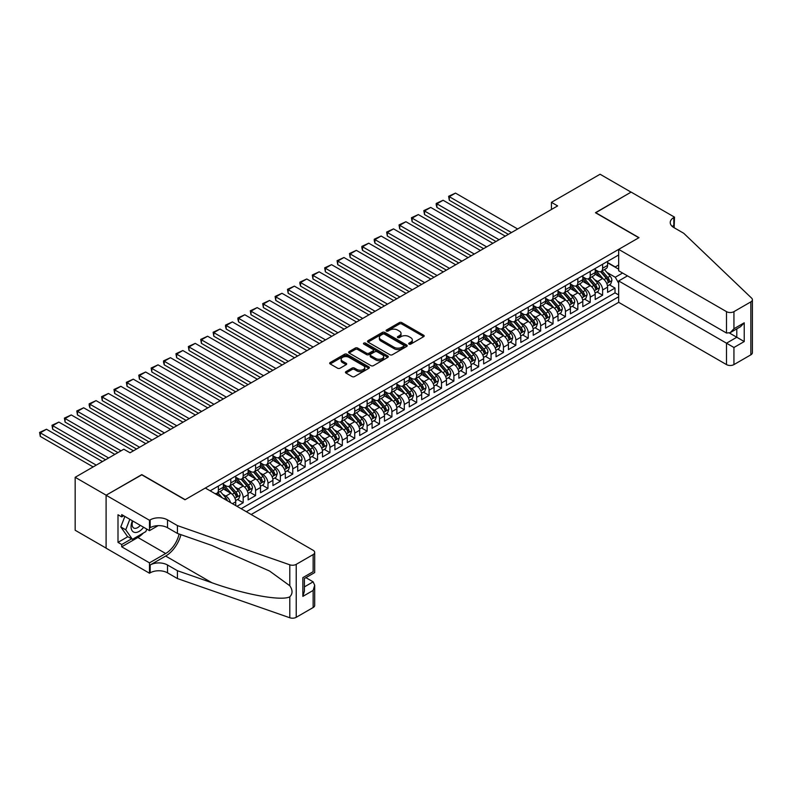 <?xml version="1.0" encoding="UTF-8"?>
<svg xmlns="http://www.w3.org/2000/svg" width="792" height="792" viewBox="0 0 792 792"><rect width="100%" height="100%" fill="white"/><g stroke="black" fill="none" stroke-linecap="round" stroke-linejoin="round"><path stroke-width="1.19" d="M409.058 344.114A1.208 0.693 0 0 0 410.761 344.114L423.68 336.649A1.723 0.99 0 0 0 424.185 335.947A1.723 0.99 0 0 0 423.68 335.244L401.782 322.601A1.723 0.99 0 0 0 399.356 322.601L386.427 330.066A1.208 0.693 0 0 0 386.07 330.551A1.208 0.693 0 0 0 386.427 331.046A1.208 0.693 0 0 0 388.13 331.046L389.803 330.076A5.504 3.178 0 0 1 397.584 330.076L399.416 331.135A5.504 3.178 0 0 1 401.029 333.382A5.504 3.178 0 0 1 399.416 335.63L397.742 336.6A1.208 0.693 0 0 0 397.386 337.085A1.208 0.693 0 0 0 397.742 337.58A1.208 0.693 0 0 0 399.445 337.58L401.118 336.61A5.504 3.178 0 0 1 408.9 336.61L410.731 337.669A5.504 3.178 0 0 1 412.335 339.917A5.504 3.178 0 0 1 410.731 342.164L409.058 343.124A1.208 0.693 0 0 0 408.702 343.619A1.208 0.693 0 0 0 409.058 344.114L409.058 343.124M345.946 371.626A1.723 0.99 0 0 0 345.441 372.329A1.723 0.99 0 0 0 345.946 373.032L352.084 376.576A1.723 0.99 0 0 0 354.519 376.576L368.874 368.29A1.723 0.99 0 0 0 369.379 367.587A1.723 0.99 0 0 0 368.874 366.884L346.975 354.242A1.723 0.99 0 0 0 344.54 354.242L330.185 362.528A1.723 0.99 0 0 0 329.68 363.231A1.723 0.99 0 0 0 330.185 363.934L337.61 368.221A1.723 0.99 0 0 0 340.045 368.221L346.183 364.676A1.723 0.99 0 0 0 346.688 363.974A1.723 0.99 0 0 0 346.183 363.271L342.5 361.142A4.604 2.653 0 0 1 341.154 359.261A4.604 2.653 0 0 1 343.995 356.806A4.604 2.653 0 0 1 349.015 357.39L363.429 365.706A4.604 2.653 0 0 1 364.775 367.587A4.604 2.653 0 0 1 361.934 370.042A4.604 2.653 0 0 1 356.925 369.468L354.519 368.082A1.723 0.99 0 0 0 352.084 368.082L345.946 371.626L345.946 373.032L352.084 369.508L352.084 368.082M141.798 474.824L106.158 495.188L75.171 477.299L75.171 530.254L106.098 548.104M141.798 474.616L185.17 499.663L638.817 237.749L595.436 212.711L631.066 192.139L600.079 174.24L551.43 202.336L551.43 209.484M75.171 477.299L123.819 449.212L130.017 452.786L557.627 205.91L551.43 202.336M389.921 354.737A1.723 0.99 0 0 0 392.357 354.737L406.712 346.45A1.723 0.99 0 0 0 407.217 345.748A1.723 0.99 0 0 0 406.712 345.045L384.813 332.402A1.723 0.99 0 0 0 382.378 332.402L368.023 340.689A1.723 0.99 0 0 0 367.518 341.392A1.723 0.99 0 0 0 368.023 342.094L389.921 354.737M364.31 344.372A1.208 0.693 0 0 1 365.528 344.54L387.773 357.38L373.438 365.656A1.723 0.99 0 0 1 371.002 365.656L349.104 353.014L355.252 349.49L355.252 348.064L349.104 351.608A1.723 0.99 0 0 0 348.599 352.311A1.723 0.99 0 0 0 349.104 353.014L349.104 351.608M355.252 349.49A1.723 0.99 0 0 1 357.687 349.49L357.687 348.064A1.723 0.99 0 0 0 355.252 348.064M357.687 348.064L366.567 353.192A1.723 0.99 0 0 0 368.993 353.192L373.072 350.836A1.723 0.99 0 0 0 373.577 350.133A1.723 0.99 0 0 0 373.072 349.43L363.825 344.094A1.208 0.693 0 0 1 363.469 343.599A1.208 0.693 0 0 1 364.221 342.956A1.208 0.693 0 0 1 365.528 343.114L387.793 355.964A1.723 0.99 0 0 1 388.298 356.667A1.723 0.99 0 0 1 387.793 357.37L387.793 355.964M236.986 506.316L243.184 502.742L237.541 499.485M235.115 487.13L238.224 488.921A7.009 4.049 60 0 1 243.184 497.515L248.134 494.653L248.134 499.871L255.578 495.584L249.935 492.327M247.5 479.972L250.619 481.774A7.009 4.049 60 0 1 255.578 490.357L260.528 487.496L260.528 492.723L267.973 488.426L262.33 485.169M259.895 472.814L263.013 474.616A7.009 4.049 60 0 1 267.973 483.199L272.923 480.338L272.923 485.565L280.368 481.269L274.725 478.012M272.29 465.666L275.408 467.458A7.009 4.049 60 0 1 280.368 476.042L285.318 473.18L285.318 478.408L292.763 474.111L287.12 470.854M284.684 458.509L287.803 460.3A7.009 4.049 60 0 1 292.763 468.894L297.713 466.023L297.713 471.25L305.158 466.953L299.515 463.706M297.079 451.351L300.198 453.143A7.009 4.049 60 0 1 305.158 461.736L310.108 458.875L310.108 464.092L317.543 459.805L311.909 456.548M309.474 444.193L312.592 445.995A7.009 4.049 60 0 1 317.543 454.578L322.502 451.717L322.502 456.944L329.937 452.648L324.304 449.391M321.869 437.036L324.987 438.837A7.009 4.049 60 0 1 329.937 447.421L334.897 444.56L334.897 449.787L342.332 445.49L336.699 442.233M334.264 429.878L337.382 431.68A7.009 4.049 60 0 1 342.332 440.263L347.292 437.402L347.292 442.629L354.727 438.332L349.094 435.075M346.658 422.73L349.777 424.522A7.009 4.049 60 0 1 354.727 433.115L359.687 430.244L359.687 435.471L367.122 431.175L361.489 427.918M359.053 415.572L362.172 417.364A7.009 4.049 60 0 1 367.122 425.957L372.082 423.096L372.082 428.314L379.517 424.027L373.883 420.77M371.448 408.415L374.567 410.207A7.009 4.049 60 0 1 379.517 418.8L384.476 415.939L384.476 421.156L391.911 416.869L386.278 413.612M383.843 401.257L386.961 403.059A7.009 4.049 60 0 1 391.911 411.642L396.871 408.781L396.871 414.008L404.306 409.712L398.673 406.454M396.238 394.099L399.346 395.901A7.009 4.049 60 0 1 404.306 404.484L409.266 401.623L409.266 406.85L416.701 402.554L411.068 399.297M408.632 386.951L411.741 388.743A7.009 4.049 60 0 1 416.701 397.327L421.661 394.465L421.661 399.693L429.096 395.396L423.463 392.139M421.027 379.794L424.136 381.586A7.009 4.049 60 0 1 429.096 390.179L434.056 387.308L434.056 392.535L441.49 388.238L435.857 384.991M433.422 372.636L436.531 374.428A7.009 4.049 60 0 1 441.49 383.021L446.45 380.16L446.45 385.377L453.885 381.091L448.252 377.833M445.817 365.478L448.925 367.28A7.009 4.049 60 0 1 453.885 375.863L458.845 373.002L458.845 378.22L466.28 373.933L460.637 370.676M458.212 358.321L461.32 360.122A7.009 4.049 60 0 1 466.28 368.706L471.24 365.845L471.24 371.072L478.675 366.775L473.032 363.518M470.606 351.163L473.715 352.965A7.009 4.049 60 0 1 478.675 361.548L483.635 358.687L483.635 363.914L491.07 359.618L485.427 356.36M483.001 344.015L486.11 345.807A7.009 4.049 60 0 1 491.07 354.39L496.03 351.529L496.03 356.756L503.464 352.46L497.822 349.203M495.396 336.857L498.505 338.649A7.009 4.049 60 0 1 503.464 347.243L508.424 344.381L508.424 349.599L515.859 345.312L510.216 342.055M507.791 329.7L510.899 331.492A7.009 4.049 60 0 1 515.859 340.085L520.819 337.224L520.819 342.441L528.254 338.154L522.611 334.897M520.186 322.542L523.294 324.344A7.009 4.049 60 0 1 528.254 332.927L533.214 330.066L533.214 335.293L540.649 330.997L535.006 327.74M532.58 315.384L535.689 317.186A7.009 4.049 60 0 1 540.649 325.769L545.609 322.908L545.609 328.135L553.044 323.839L547.401 320.582M544.975 308.237L548.084 310.028A7.009 4.049 60 0 1 553.044 318.612L558.004 315.751L558.004 320.978L565.438 316.681L559.796 313.424M557.37 301.079L560.479 302.871A7.009 4.049 60 0 1 565.438 311.464L570.398 308.593L570.398 313.82L577.833 309.523L572.19 306.276M569.765 293.921L572.873 295.713A7.009 4.049 60 0 1 577.833 304.306L582.793 301.445L582.793 306.662L590.228 302.376L584.585 299.119M582.16 286.763L585.268 288.565A7.009 4.049 60 0 1 590.228 297.148L595.188 294.287L595.188 299.505L602.623 295.218L602.623 289.991A7.009 4.049 -120 0 0 597.663 281.407L594.554 279.606M596.98 291.961L602.623 295.218M235.739 505.603L235.739 501.811A7.009 4.049 -120 0 0 230.789 493.218L223.116 488.793M230.492 502.573A7.009 4.049 60 0 0 225.829 496.079L222.72 494.287M248.134 494.653A7.009 4.049 -120 0 0 243.184 486.06L235.511 481.635M260.528 487.496A7.009 4.049 -120 0 0 255.578 478.913L247.906 474.487M272.923 480.338A7.009 4.049 -120 0 0 267.973 471.755L260.301 467.329M285.318 473.18A7.009 4.049 -120 0 0 280.368 464.597L272.695 460.172M297.713 466.023A7.009 4.049 -120 0 0 292.763 457.439L285.09 453.014M310.108 458.875A7.009 4.049 -120 0 0 305.158 450.282L297.485 445.856M322.502 451.717A7.009 4.049 -120 0 0 317.543 443.124L309.88 438.699M334.897 444.56A7.009 4.049 -120 0 0 329.937 435.976L322.275 431.551M347.292 437.402A7.009 4.049 -120 0 0 342.332 428.818L334.67 424.393M359.687 430.244A7.009 4.049 -120 0 0 354.727 421.661L347.064 417.236M372.082 423.096A7.009 4.049 -120 0 0 367.122 414.503L359.459 410.078M384.476 415.939A7.009 4.049 -120 0 0 379.517 407.345L371.854 402.92M396.871 408.781A7.009 4.049 -120 0 0 391.911 400.198L384.249 395.772M409.266 401.623A7.009 4.049 -120 0 0 404.306 393.04L396.643 388.615M421.661 394.465A7.009 4.049 -120 0 0 416.701 385.882L409.038 381.457M434.056 387.308A7.009 4.049 -120 0 0 429.096 378.725L421.433 374.299M446.45 380.16A7.009 4.049 -120 0 0 441.49 371.567L433.828 367.142M458.845 373.002A7.009 4.049 -120 0 0 453.885 364.409L446.223 359.984M471.24 365.845A7.009 4.049 -120 0 0 466.28 357.261L458.618 352.836M483.635 358.687A7.009 4.049 -120 0 0 478.675 350.104L471.012 345.678M496.03 351.529A7.009 4.049 -120 0 0 491.07 342.946L483.407 338.521M508.424 344.381A7.009 4.049 -120 0 0 503.464 335.788L495.802 331.363M520.819 337.224A7.009 4.049 -120 0 0 515.859 328.63L508.197 324.205M533.214 330.066A7.009 4.049 -120 0 0 528.254 321.483L520.591 317.057M545.609 322.908A7.009 4.049 -120 0 0 540.649 314.325L532.986 309.9M558.004 315.751A7.009 4.049 -120 0 0 553.044 307.167L545.381 302.742M570.398 308.593A7.009 4.049 -120 0 0 565.438 300.01L557.776 295.584M582.793 301.445A7.009 4.049 -120 0 0 577.833 292.852L570.171 288.427M595.188 294.287A7.009 4.049 -120 0 0 590.228 285.694L582.566 281.269M251.173 514.513L618.671 302.336L726.502 364.597L726.502 343.193L736.788 337.253L736.788 328.878M246.342 511.721L618.671 296.752M618.671 254.965L210.147 490.822M223.344 484.348L225.829 485.773A7.009 4.049 60 0 0 229.334 486.13L234.293 483.259A7.009 4.049 -120 0 0 235.739 480.051L235.739 476.042M235.739 477.19L238.224 478.625A7.009 4.049 60 0 0 241.728 478.972L246.688 476.111A7.009 4.049 -120 0 0 248.134 472.893L248.134 468.894M248.134 470.032L250.619 471.468A7.009 4.049 60 0 0 254.123 471.814L259.083 468.953A7.009 4.049 -120 0 0 260.528 465.745L260.528 461.736M260.528 462.875L263.013 464.31A7.009 4.049 60 0 0 266.518 464.656L271.478 461.795A7.009 4.049 -120 0 0 272.923 458.588L272.923 454.578M272.923 455.727L275.408 457.152A7.009 4.049 60 0 0 278.913 457.499L283.873 454.638A7.009 4.049 -120 0 0 285.318 451.43L285.318 447.421M285.318 448.569L287.803 449.995A7.009 4.049 60 0 0 291.308 450.341L296.267 447.48A7.009 4.049 -120 0 0 297.713 444.272L297.713 440.263M297.713 441.411L300.198 442.847A7.009 4.049 60 0 0 303.702 443.193L308.662 440.322A7.009 4.049 -120 0 0 310.108 437.115L310.108 433.105M310.108 434.254L312.592 435.689A7.009 4.049 60 0 0 316.097 436.036L321.057 433.175A7.009 4.049 -120 0 0 322.502 429.957L322.502 425.957M322.502 427.096L324.987 428.531A7.009 4.049 60 0 0 328.492 428.878L333.452 426.017A7.009 4.049 -120 0 0 334.897 422.809L334.897 418.8M334.897 419.948L337.382 421.374A7.009 4.049 60 0 0 340.887 421.72L345.847 418.859A7.009 4.049 -120 0 0 347.292 415.651L347.292 411.642M347.292 412.79L349.777 414.216A7.009 4.049 60 0 0 353.281 414.562L358.232 411.701A7.009 4.049 -120 0 0 359.687 408.494L359.687 404.484M359.687 405.633L362.172 407.058A7.009 4.049 60 0 0 365.676 407.415L370.626 404.544A7.009 4.049 -120 0 0 372.082 401.336L372.082 397.327M372.082 398.475L374.567 399.911A7.009 4.049 60 0 0 378.071 400.257L383.021 397.396A7.009 4.049 -120 0 0 384.476 394.178L384.476 390.179M384.476 391.317L386.961 392.753A7.009 4.049 60 0 0 390.466 393.099L395.416 390.238A7.009 4.049 -120 0 0 396.871 387.031L396.871 383.021M396.871 384.16L399.346 385.595A7.009 4.049 60 0 0 402.861 385.942L407.811 383.08A7.009 4.049 -120 0 0 409.266 379.873L409.266 375.863M409.266 377.012L411.741 378.437A7.009 4.049 60 0 0 415.255 378.784L420.205 375.923A7.009 4.049 -120 0 0 421.661 372.715L421.661 368.706M421.661 369.854L424.136 371.28A7.009 4.049 60 0 0 427.65 371.626L432.6 368.765A7.009 4.049 -120 0 0 434.056 365.558L434.056 361.548M434.056 362.696L436.531 364.132A7.009 4.049 60 0 0 440.045 364.478L444.995 361.607A7.009 4.049 -120 0 0 446.45 358.4L446.45 354.39M446.45 355.539L448.925 356.974A7.009 4.049 60 0 0 452.43 357.321L457.39 354.46A7.009 4.049 -120 0 0 458.845 351.242L458.845 347.243M458.845 348.381L461.32 349.817A7.009 4.049 60 0 0 464.825 350.163L469.785 347.302A7.009 4.049 -120 0 0 471.24 344.094L471.24 340.085M471.24 341.223L473.715 342.659A7.009 4.049 60 0 0 477.22 343.005L482.18 340.144A7.009 4.049 -120 0 0 483.635 336.937L483.635 332.927M483.635 334.075L486.11 335.501A7.009 4.049 60 0 0 489.614 335.848L494.574 332.987A7.009 4.049 -120 0 0 496.03 329.779L496.03 325.769M496.03 326.918L498.505 328.343A7.009 4.049 60 0 0 502.009 328.69L506.969 325.829A7.009 4.049 -120 0 0 508.424 322.621L508.424 318.612M508.424 319.76L510.899 321.196A7.009 4.049 60 0 0 514.404 321.542L519.364 318.681A7.009 4.049 -120 0 0 520.819 315.463L520.819 311.464M520.819 312.602L523.294 314.038A7.009 4.049 60 0 0 526.799 314.384L531.759 311.523A7.009 4.049 -120 0 0 533.214 308.316L533.214 304.306M533.214 305.445L535.689 306.88A7.009 4.049 60 0 0 539.194 307.227L544.154 304.366A7.009 4.049 -120 0 0 545.609 301.158L545.609 297.148M545.609 298.297L548.084 299.723A7.009 4.049 60 0 0 551.588 300.069L556.548 297.208A7.009 4.049 -120 0 0 558.004 294L558.004 289.991M558.004 291.139L560.479 292.565A7.009 4.049 60 0 0 563.983 292.911L568.943 290.05A7.009 4.049 -120 0 0 570.398 286.843L570.398 282.833M570.398 283.982L572.873 285.407A7.009 4.049 60 0 0 576.378 285.763L581.338 282.892A7.009 4.049 -120 0 0 582.793 279.685L582.793 275.675M582.793 276.824L585.268 278.259A7.009 4.049 60 0 0 588.773 278.606L593.733 275.745A7.009 4.049 -120 0 0 595.188 272.527L595.188 268.528M241.134 508.712L615.018 292.852L615.018 288.06L607.583 292.357L607.583 287.13A7.009 4.049 -120 0 0 602.623 278.546L594.96 274.121M595.188 269.666L597.663 271.102A7.009 4.049 -120 0 0 601.168 271.448A7.009 4.049 -120 0 0 602.623 268.24L602.623 264.231M601.168 271.448L606.127 268.587A7.009 4.049 -120 0 0 607.583 265.379L607.583 261.37M210.959 491.288L210.959 490.357M218.394 486.06L218.394 490.07A7.009 4.049 60 0 1 216.939 493.277A7.009 4.049 60 0 1 214.78 493.495M216.939 493.277L221.899 490.416A7.009 4.049 -120 0 0 223.344 487.209L223.344 483.199M230.789 478.913L230.789 482.912A7.009 4.049 60 0 1 229.334 486.13M243.184 471.755L243.184 475.754A7.009 4.049 60 0 1 241.728 478.972M255.578 464.597L255.578 468.607A7.009 4.049 60 0 1 254.123 471.814M267.973 457.439L267.973 461.449A7.009 4.049 60 0 1 266.518 464.656M280.368 450.282L280.368 454.291A7.009 4.049 60 0 1 278.913 457.499M292.763 443.124L292.763 447.133A7.009 4.049 60 0 1 291.308 450.341M305.158 435.976L305.158 439.976A7.009 4.049 60 0 1 303.702 443.193M317.543 428.818L317.543 432.828A7.009 4.049 60 0 1 316.097 436.036M329.937 421.661L329.937 425.67A7.009 4.049 60 0 1 328.492 428.878M342.332 414.503L342.332 418.513A7.009 4.049 60 0 1 340.887 421.72M354.727 407.345L354.727 411.355A7.009 4.049 60 0 1 353.281 414.562M367.122 400.188L367.122 404.197A7.009 4.049 60 0 1 365.676 407.415M379.517 393.04L379.517 397.04A7.009 4.049 60 0 1 378.071 400.257M391.911 385.882L391.911 389.892A7.009 4.049 60 0 1 390.466 393.099M404.306 378.725L404.306 382.734A7.009 4.049 60 0 1 402.861 385.942M416.701 371.567L416.701 375.576A7.009 4.049 60 0 1 415.255 378.784M429.096 364.409L429.096 368.419A7.009 4.049 60 0 1 427.65 371.626M441.49 357.261L441.49 361.261A7.009 4.049 60 0 1 440.045 364.478M453.885 350.104L453.885 354.113A7.009 4.049 60 0 1 452.43 357.321M466.28 342.946L466.28 346.955A7.009 4.049 60 0 1 464.825 350.163M478.675 335.788L478.675 339.798A7.009 4.049 60 0 1 477.22 343.005M491.07 328.63L491.07 332.64A7.009 4.049 60 0 1 489.614 335.848M503.464 321.473L503.464 325.482A7.009 4.049 60 0 1 502.009 328.69M515.859 314.325L515.859 318.325A7.009 4.049 60 0 1 514.404 321.542M528.254 307.167L528.254 311.177A7.009 4.049 60 0 1 526.799 314.384M540.649 300.01L540.649 304.019A7.009 4.049 60 0 1 539.194 307.227M553.044 292.852L553.044 296.861A7.009 4.049 60 0 1 551.588 300.069M565.438 285.694L565.438 289.704A7.009 4.049 60 0 1 563.983 292.911M577.833 278.546L577.833 282.546A7.009 4.049 60 0 1 576.378 285.763M590.228 271.389L590.228 275.398A7.009 4.049 60 0 1 588.773 278.606M590.228 297.148L590.228 302.376M577.833 304.306L577.833 309.523M565.438 311.464L565.438 316.681M553.044 318.612L553.044 323.839M540.649 325.769L540.649 330.997M528.254 332.927L528.254 338.154M515.859 340.085L515.859 345.312M503.464 347.243L503.464 352.46M491.07 354.39L491.07 359.618M478.675 361.548L478.675 366.775M466.28 368.706L466.28 373.933M453.885 375.863L453.885 381.091M441.49 383.021L441.49 388.238M429.096 390.179L429.096 395.396M416.701 397.327L416.701 402.554M404.306 404.484L404.306 409.712M391.911 411.642L391.911 416.869M379.517 418.8L379.517 424.027M367.122 425.957L367.122 431.175M354.727 433.115L354.727 438.332M342.332 440.263L342.332 445.49M329.937 447.421L329.937 452.648M317.543 454.578L317.543 459.805M305.158 461.736L305.158 466.953M292.763 468.894L292.763 474.111M280.368 476.042L280.368 481.269M267.973 483.199L267.973 488.426M255.578 490.357L255.578 495.584M243.184 497.515L243.184 502.742M618.671 283.16L615.265 277.25L606.949 272.448M615.265 277.25L622.581 273.032M607.583 262.796L618.671 269.201M607.583 262.508L615.265 266.953L618.671 264.983M609.375 284.803L615.018 288.06M615.018 292.852L618.671 294.961M409.533 344.282L410.731 343.589A5.504 3.178 0 0 0 412.335 341.342L412.335 339.917M401.029 333.382L401.029 334.808A5.504 3.178 0 0 1 399.416 337.065L398.218 337.748M423.68 335.244L423.68 336.649L401.782 324.027A1.723 0.99 0 0 0 399.356 324.027L386.902 331.214M406.712 345.045L406.712 346.45L384.813 333.828A1.723 0.99 0 0 0 382.378 333.828L368.042 342.104L368.023 340.689M403.673 346.233A1.208 0.693 0 0 0 404.019 345.748A1.208 0.693 0 0 0 403.673 345.253L384.447 334.155A1.208 0.693 0 0 0 382.744 334.155L380.982 335.174A5.504 3.178 0 0 0 379.368 337.422A5.504 3.178 0 0 0 380.982 339.669L394.119 347.252A5.504 3.178 0 0 0 401.91 347.252L403.673 346.233L403.673 347.668A1.208 0.693 0 0 0 404.019 347.173L404.019 345.748M379.368 337.422L379.368 338.847A5.504 3.178 0 0 0 380.982 341.095L380.982 339.669M403.673 347.668L401.91 348.688A5.504 3.178 0 0 1 394.119 348.688L380.982 341.095M357.687 349.49L366.567 354.618A1.723 0.99 0 0 0 368.993 354.618L373.072 352.272A1.723 0.99 0 0 0 373.577 351.569L373.577 350.133M375.784 358.509A4.604 2.653 0 0 0 380.794 359.083A4.604 2.653 0 0 0 383.635 356.628A4.604 2.653 0 0 0 382.288 354.757L377.21 351.816A1.723 0.99 0 0 0 374.774 351.816L370.696 354.173A1.723 0.99 0 0 0 370.201 354.875A1.723 0.99 0 0 0 370.696 355.578L375.784 358.509L375.784 359.944A4.604 2.653 0 0 0 380.794 360.518A4.604 2.653 0 0 0 383.635 358.063L383.635 356.628M370.201 354.875L370.201 356.311A1.723 0.99 0 0 0 370.696 357.014L370.696 355.578M375.784 359.944L370.696 357.014M364.775 367.587L364.775 369.022A4.604 2.653 0 0 1 361.934 371.478A4.604 2.653 0 0 1 356.925 370.903L354.519 369.508A1.723 0.99 0 0 0 352.084 369.508M341.154 359.261L341.154 360.697A4.604 2.653 0 0 0 342.5 362.578L342.5 361.142M346.163 364.686L342.5 362.578M368.874 366.884L368.874 368.29L346.975 355.677A1.723 0.99 0 0 0 344.54 355.677L330.214 363.954M607.474 285.902L610.682 284.051L611.919 280.477A4.643 2.683 -120 0 0 610.107 276.111L604.444 269.557M511.464 232.561L449.302 196.683L455.499 193.1L517.661 228.987M603.306 278.992L596.594 271.22A13.405 7.742 -120 0 0 595.188 269.745M449.302 200.257L448.618 196.287L449.302 196.683L449.302 200.257L508.365 234.353M599.623 276.814L595.871 272.468A11.128 6.425 -120 0 0 595.188 271.715M600.534 271.696L606.266 278.329A4.643 2.683 60 0 1 607.919 281.526C608.622 282.467 609.117 282.18 609.404 280.675A4.643 2.683 -120 0 0 607.751 277.477L602.088 270.913M600.871 271.587L607.028 278.715A2.366 1.366 60 0 1 607.622 279.645L609.404 280.675M607.919 281.526L608.256 282.081M448.618 196.287L455.499 193.1M132.422 520.799A11.395 6.574 120 0 0 135.095 532.471A11.395 6.574 120 0 0 143.6 527.254M132.809 521.017A7.801 4.505 120 0 0 133.759 528.007A7.801 4.505 120 0 0 134.907 528.353A7.801 4.505 120 0 0 140.283 525.334M146.797 529.096L145.817 531.61L132.432 539.342L127.482 536.481L120.79 526.957L124.869 516.433M132.432 539.342L125.75 529.818L129.829 519.304M120.79 526.957L125.75 529.818M627.472 275.863L618.671 280.942L733.937 347.49L733.937 364.597L750.856 354.826L750.856 301.871A5.257 3.039 0 0 0 752.4 299.723A5.257 3.039 0 0 0 751.638 298.148L683.743 233.284L673.824 227.552A12.266 7.088 180 0 1 670.23 222.542A12.266 7.088 180 0 1 673.824 217.543L674.507 217.147L631.125 192.1L595.614 212.81M618.671 280.942L618.671 302.336M595.614 212.602L638.995 237.65L618.671 249.381L726.502 311.642A5.257 3.039 0 0 0 733.937 311.642L750.856 301.871M674.507 217.147L674.141 227.74M618.671 249.381L618.671 270.775L726.502 333.036L726.502 311.642M752.4 299.723L752.4 352.678A5.257 3.039 180 0 1 750.856 354.826M733.937 364.597A5.257 3.039 180 0 1 726.502 364.597M672.279 226.463A12.266 7.088 180 0 1 673.824 225.374L673.824 217.543M729.481 333.036L744.232 341.55L733.937 347.49M733.937 311.642L733.937 328.739L730.224 332.67L726.502 333.036M733.937 328.739L744.232 322.799L740.51 326.73L730.224 332.67M205.316 488.03L313.147 550.292A5.257 3.039 -0 0 1 314.691 552.43A5.257 3.039 -0 0 1 313.147 554.578L296.228 564.349L296.228 617.305A5.257 3.039 180 0 1 289.793 617.76L177.428 578.556L167.508 572.834A12.266 7.088 -0 0 0 150.163 572.834L149.48 573.22L106.098 548.173L106.098 495.228L141.61 474.725L184.991 499.772L205.316 488.03M177.428 578.556L177.428 570.715L211.88 582.734C244.807 594.604 281.606 601.257 289.793 596.812C292.773 593.762 292.773 590.07 289.793 585.743L269.577 571.042L211.88 545.46L177.428 533.432L167.508 527.71A12.266 7.088 -0 0 0 150.163 527.71L150.163 519.879L149.48 520.265L106.098 495.228M177.428 533.432L177.428 525.601L167.508 519.879A12.266 7.088 -0 0 0 150.163 519.879M211.88 582.734L165.657 556.053L150.163 564.993A12.266 7.088 -0 0 1 167.508 564.993L177.428 570.715M313.147 607.533L313.147 590.436L314.691 585.248L314.691 605.385A5.257 3.039 180 0 1 313.147 607.533L296.228 617.305M289.793 585.743L289.793 564.805L177.428 525.601M143.352 533.036A19.721 11.385 -60 0 1 137.887 537.481L121.711 546.817L121.711 544.53L131.571 538.837M123.701 515.76L121.711 516.909L117.998 514.76L117.998 542.381L121.711 544.53M121.711 516.909L121.711 514.612L149.48 530.65L149.48 520.265M149.48 573.22L149.48 562.845L165.657 553.509A19.721 11.385 120 0 0 179.081 534.016M121.711 546.817L149.48 562.845M305.89 577.655L313.147 581.843L314.691 585.248M165.657 556.053A22.829 13.177 120 0 0 180.922 534.649M158.133 525.65L149.48 530.65M289.793 564.805A5.257 3.039 -0 0 0 296.228 564.349M117.998 542.381L127.849 536.689M313.147 590.436L302.861 596.376L304.395 591.188L304.395 578.516L314.691 572.576L314.691 552.43M302.861 596.376L302.861 577.625C304.87 578.784 304.87 578.784 302.861 577.625L313.147 571.685C315.157 572.844 315.157 572.844 313.147 571.685L313.147 554.578M595.079 293.06L598.287 291.208L599.524 287.635A4.643 2.683 -120 0 0 597.712 283.269L592.05 276.715M499.069 239.719L436.907 203.831L443.104 200.257L505.266 236.145M590.911 286.15L584.199 278.378A13.405 7.742 -120 0 0 582.793 276.903M436.907 207.415L436.224 204.871L436.224 203.445L436.907 203.831L436.907 207.415L495.97 241.51M587.228 283.972L583.476 279.616A11.128 6.425 -120 0 0 582.793 278.873M588.139 278.853L593.871 285.486A4.643 2.683 60 0 1 595.525 288.684C596.227 289.625 596.722 289.337 597.01 287.833A4.643 2.683 -120 0 0 595.356 284.625L589.693 278.071M588.476 278.744L594.634 285.872A2.366 1.366 60 0 1 595.228 286.803L597.01 287.833M595.525 288.684L595.861 289.238M436.224 203.445L443.104 200.257M582.684 300.217L585.892 298.366L587.129 294.782A4.643 2.683 -120 0 0 585.318 290.426L579.655 283.873M486.674 246.876L424.512 210.989L430.709 207.415L492.872 243.302M578.516 293.307L571.804 285.536A13.405 7.742 -120 0 0 570.398 284.061M424.512 214.573L423.829 210.593L424.512 210.989L424.512 214.573L483.575 248.668M574.834 291.129L571.082 286.773A11.128 6.425 -120 0 0 570.398 286.031M575.744 286.011L581.476 292.644A4.643 2.683 60 0 1 583.13 295.842C583.833 296.772 584.328 296.495 584.625 294.98A4.643 2.683 -120 0 0 582.962 291.783L577.299 285.229M576.081 285.902L582.239 293.03A2.366 1.366 60 0 1 582.833 293.951L584.625 294.98M583.13 295.842L583.466 296.396M423.829 210.593L430.709 207.415M570.289 307.365L573.497 305.524L574.735 301.94A4.643 2.683 -120 0 0 572.923 297.584L567.26 291.02M474.279 254.034L412.117 218.147L418.315 214.573L480.477 250.46M566.122 300.465L559.409 292.684A13.405 7.742 -120 0 0 558.004 291.208M412.117 221.72L411.434 217.75L412.117 218.147L412.117 221.72L471.181 255.826M562.439 298.277L558.687 293.931A11.128 6.425 -120 0 0 558.004 293.188M563.35 293.169L569.082 299.802A4.643 2.683 60 0 1 570.735 302.999C571.438 303.93 571.933 303.643 572.23 302.138A4.643 2.683 -120 0 0 570.567 298.94L564.904 292.387M563.686 293.06L569.844 300.188A2.366 1.366 60 0 1 570.438 301.108L572.23 302.138M570.735 302.999L571.072 303.554M411.434 217.75L418.315 214.573M557.895 314.523L561.102 312.672L562.34 309.098A4.643 2.683 -120 0 0 560.528 304.732L554.865 298.178M461.885 261.192L399.722 225.304L405.92 221.72L468.082 257.608M553.737 307.623L547.015 299.841A13.405 7.742 -120 0 0 545.609 298.366M399.722 228.878L399.039 224.908L399.722 225.304L399.722 228.878L458.786 262.974M550.044 305.435L546.292 301.089A11.128 6.425 -120 0 0 545.609 300.336M550.955 300.326L556.687 306.959A4.643 2.683 60 0 1 558.34 310.157C559.043 311.088 559.538 310.801 559.835 309.296A4.643 2.683 -120 0 0 558.172 306.098L552.509 299.544M551.291 300.217L557.449 307.345A2.366 1.366 60 0 1 558.043 308.266L559.835 309.296M558.34 310.157L558.677 310.702M399.039 224.908L405.92 221.72M545.5 321.681L548.707 319.829L549.945 316.255A4.643 2.683 -120 0 0 548.133 311.89L542.471 305.336M449.49 268.349L387.328 232.462L393.525 228.878L455.687 264.766M541.342 314.77L534.62 306.999A13.405 7.742 -120 0 0 533.214 305.524M387.328 236.036L386.644 232.066L387.328 232.462L387.328 236.036L446.391 270.131M537.659 312.592L533.897 308.246A11.128 6.425 -120 0 0 533.214 307.494M538.56 307.474L544.292 314.107A4.643 2.683 60 0 1 545.945 317.315C546.648 318.245 547.143 317.958 547.44 316.453A4.643 2.683 -120 0 0 545.777 313.256L540.114 306.692M538.907 307.375L545.054 314.493A2.366 1.366 60 0 1 545.648 315.424L547.44 316.453M545.945 317.315L546.282 317.859M386.644 232.066L393.525 228.878M533.105 328.838L536.313 326.987L537.55 323.413A4.643 2.683 -120 0 0 535.738 319.047L530.076 312.493M437.095 275.497L374.933 239.61L381.13 236.036L443.292 271.923M528.947 321.928L522.225 314.157A13.405 7.742 -120 0 0 520.819 312.682M374.933 243.194L374.25 240.649L374.25 239.224L374.933 239.61L374.933 243.194L433.996 277.289M525.264 319.75L521.502 315.404A11.128 6.425 -120 0 0 520.819 314.652M526.175 314.632L531.897 321.265A4.643 2.683 60 0 1 533.551 324.463C534.253 325.403 534.748 325.116 535.046 323.611A4.643 2.683 -120 0 0 533.382 320.404L527.719 313.85M526.512 314.523L532.66 321.651A2.366 1.366 60 0 1 533.254 322.582L535.046 323.611M533.551 324.463L533.897 325.017M374.25 239.224L381.13 236.036M520.71 335.996L523.918 334.145L525.155 330.561A4.643 2.683 -120 0 0 523.344 326.205L517.681 319.651M424.7 282.655L362.538 246.767L368.735 243.194L430.897 279.081M516.552 329.086L509.83 321.314A13.405 7.742 -120 0 0 508.424 319.839M362.538 250.351L361.855 247.807L361.855 246.381L362.538 246.767L362.538 250.351L421.601 284.447M512.869 326.908L509.108 322.552A11.128 6.425 -120 0 0 508.424 321.809M513.78 321.79L519.502 328.423A4.643 2.683 60 0 1 521.156 331.62C521.859 332.561 522.354 332.274 522.651 330.759A4.643 2.683 -120 0 0 520.987 327.561L515.325 321.007M514.117 321.681L520.265 328.809A2.366 1.366 60 0 1 520.859 329.729L522.651 330.759M521.156 331.62L521.502 332.175M361.855 246.381L368.735 243.194M508.316 343.154L511.523 341.303L512.761 337.719A4.643 2.683 -120 0 0 510.949 333.363L505.286 326.799M412.305 289.813L350.143 253.925L356.341 250.351L418.503 286.239M504.157 336.244L497.435 328.472A13.405 7.742 -120 0 0 496.03 326.997M350.143 257.509L349.46 253.529L350.143 253.925L350.143 257.509L409.207 291.605M500.475 334.066L496.713 329.71A11.128 6.425 -120 0 0 496.03 328.967M501.385 328.947L507.108 335.58A4.643 2.683 60 0 1 508.761 338.778C509.464 339.709 509.959 339.422 510.256 337.917A4.643 2.683 -120 0 0 508.593 334.719L502.93 328.165M501.722 328.838L507.87 335.966A2.366 1.366 60 0 1 508.474 336.887L510.256 337.917M508.761 338.778L509.108 339.332M349.46 253.529L356.341 250.351M495.921 350.302L499.128 348.46L500.366 344.876A4.643 2.683 -120 0 0 498.554 340.52L492.891 333.957M399.911 296.97L337.748 261.083L343.946 257.509L406.108 293.387M491.763 343.401L485.041 335.62A13.405 7.742 -120 0 0 483.635 334.145M337.748 264.657L337.065 260.687L337.748 261.083L337.748 264.657L396.812 298.762M488.08 341.213L484.318 336.867A11.128 6.425 -120 0 0 483.635 336.125M488.991 336.105L494.713 342.738A4.643 2.683 60 0 1 496.366 345.936C497.069 346.866 497.564 346.579 497.861 345.074A4.643 2.683 -120 0 0 496.198 341.877L490.535 335.323M489.327 335.996L495.475 343.124A2.366 1.366 60 0 1 496.079 344.045L497.861 345.074M496.366 345.936L496.713 346.48M337.065 260.687L343.946 257.509M483.526 357.459L486.733 355.608L487.971 352.034A4.643 2.683 -120 0 0 486.159 347.668L480.497 341.114M387.516 304.128L325.354 268.24L331.551 264.657L393.713 300.544M479.368 350.559L472.646 342.778A13.405 7.742 -120 0 0 471.24 341.303M325.354 271.814L324.671 267.844L325.354 268.24L325.354 271.814L384.417 305.91M475.685 348.371L471.923 344.025A11.128 6.425 -120 0 0 471.24 343.273M476.596 343.263L482.318 349.886A4.643 2.683 60 0 1 483.971 353.093C484.674 354.024 485.169 353.737 485.466 352.232A4.643 2.683 -120 0 0 483.803 349.034L478.14 342.471M476.933 343.154L483.08 350.272A2.366 1.366 60 0 1 483.684 351.202L485.466 352.232M483.971 353.093L484.318 353.638M324.671 267.844L331.551 264.657M471.131 364.617L474.339 362.766L475.576 359.192A4.643 2.683 -120 0 0 473.764 354.826L468.102 348.272M375.121 311.276L312.959 275.398L319.156 271.814L381.318 307.702M466.973 357.707L460.251 349.935A13.405 7.742 -120 0 0 458.845 348.46M312.959 278.972L312.276 275.002L312.959 275.398L312.959 278.972L372.022 313.068M463.29 355.529L459.528 351.183A11.128 6.425 -120 0 0 458.845 350.43M464.201 350.411L469.923 357.043A4.643 2.683 60 0 1 471.587 360.241C472.279 361.182 472.774 360.895 473.072 359.39A4.643 2.683 -120 0 0 471.408 356.192L465.745 349.628M464.538 350.302L470.686 357.43A2.366 1.366 60 0 1 471.29 358.36L473.072 359.39M471.587 360.241L471.923 360.796M312.276 275.002L319.156 271.814M458.736 371.775L461.944 369.923L463.181 366.35A4.643 2.683 -120 0 0 461.37 361.984L455.707 355.43M362.726 318.433L300.564 282.546L306.761 278.972L368.923 314.86M454.578 364.865L447.856 357.093A13.405 7.742 -120 0 0 446.45 355.618M300.564 286.13L299.881 283.585L299.881 282.16L300.564 282.546L300.564 286.13L359.627 320.225M450.895 362.687L447.133 358.33A11.128 6.425 -120 0 0 446.45 357.588M451.806 357.568L457.528 364.201A4.643 2.683 60 0 1 459.192 367.399C459.885 368.339 460.38 368.052 460.677 366.548A4.643 2.683 -120 0 0 459.023 363.34L453.351 356.786M452.143 357.459L458.291 364.587A2.366 1.366 60 0 1 458.895 365.518L460.677 366.548M459.192 367.399L459.528 367.953M299.881 282.16L306.761 278.972M446.341 378.932L449.549 377.081L450.787 373.497A4.643 2.683 -120 0 0 448.975 369.141L443.312 362.587M350.331 325.591L288.169 289.704L294.367 286.13L356.529 322.017M442.183 372.022L435.461 364.251A13.405 7.742 -120 0 0 434.056 362.776M288.169 293.288L287.486 289.308L288.169 289.704L288.169 293.288L347.233 327.383M438.501 369.844L434.739 365.488A11.128 6.425 -120 0 0 434.056 364.746M439.412 364.726L445.134 371.359A4.643 2.683 60 0 1 446.797 374.557C447.49 375.487 447.985 375.21 448.282 373.695A4.643 2.683 -120 0 0 446.629 370.498L440.966 363.944M439.748 364.617L445.896 371.745A2.366 1.366 60 0 1 446.5 372.666L448.282 373.695M446.797 374.557L447.133 375.111M287.486 289.308L294.367 286.13M433.947 386.08L437.154 384.239L438.392 380.655A4.643 2.683 -120 0 0 436.58 376.299L430.917 369.735M337.937 332.749L275.774 296.861L281.972 293.288L344.134 329.175M429.789 379.18L423.067 371.398A13.405 7.742 -120 0 0 421.661 369.933M275.774 300.435L275.091 296.465L275.774 296.861L275.774 300.435L334.838 334.541M426.106 376.992L422.344 372.646A11.128 6.425 -120 0 0 421.661 371.903M427.017 371.884L432.739 378.517A4.643 2.683 60 0 1 434.402 381.714C435.095 382.645 435.59 382.358 435.887 380.853A4.643 2.683 -120 0 0 434.234 377.655L428.571 371.102M427.353 371.775L433.501 378.903A2.366 1.366 60 0 1 434.105 379.823L435.887 380.853M434.402 381.714L434.739 382.269M275.091 296.465L281.972 293.288M421.562 393.238L424.76 391.387L425.997 387.813A4.643 2.683 -120 0 0 424.185 383.447L418.522 376.893M325.542 339.907L263.38 304.019L269.577 300.435L331.739 336.323M417.394 386.338L410.672 378.556A13.405 7.742 -120 0 0 409.266 377.081M263.38 307.593L262.697 303.623L263.38 304.019L263.38 307.593L322.443 341.689M413.711 384.15L409.949 379.804A11.128 6.425 -120 0 0 409.266 379.051M414.622 379.041L420.344 385.674A4.643 2.683 60 0 1 422.007 388.872C422.7 389.803 423.195 389.515 423.492 388.011A4.643 2.683 -120 0 0 421.839 384.813L416.176 378.259M414.958 378.932L421.106 386.06A2.366 1.366 60 0 1 421.71 386.981L423.492 388.011M422.007 388.872L422.344 389.417M262.697 303.623L269.577 300.435M409.167 400.396L412.365 398.544L413.602 394.97A4.643 2.683 -120 0 0 411.791 390.605L406.128 384.051M313.147 347.064L250.985 311.177L257.182 307.593L319.344 343.481M404.999 393.485L398.277 385.714A13.405 7.742 -120 0 0 396.871 384.239M250.985 314.751L250.312 310.781L250.985 311.177L250.985 314.751L310.048 348.846M401.316 391.307L397.554 386.961A11.128 6.425 -120 0 0 396.871 386.209M402.227 386.189L407.949 392.822A4.643 2.683 60 0 1 409.613 396.03C410.305 396.96 410.8 396.673 411.097 395.168A4.643 2.683 -120 0 0 409.444 391.971L403.781 385.407M402.564 386.09L408.721 393.208A2.366 1.366 60 0 1 409.315 394.139L411.097 395.168M409.613 396.03L409.949 396.574M250.312 310.781L257.182 307.593M396.772 407.553L399.97 405.702L401.207 402.128A4.643 2.683 -120 0 0 399.406 397.762L393.733 391.208M300.752 354.212L238.59 318.325L244.787 314.751L306.95 350.638M392.604 400.643L385.882 392.872A13.405 7.742 -120 0 0 384.476 391.397M238.59 321.908L237.917 319.364L237.917 317.938L238.59 318.325L238.59 321.908L297.653 356.004M388.922 398.465L385.159 394.119A11.128 6.425 -120 0 0 384.476 393.367M389.832 393.347L395.555 399.98A4.643 2.683 60 0 1 397.218 403.178C397.911 404.118 398.406 403.831 398.703 402.326A4.643 2.683 -120 0 0 397.049 399.118L391.387 392.565M390.169 393.238L396.327 400.366A2.366 1.366 60 0 1 396.921 401.297L398.703 402.326M397.218 403.178L397.554 403.732M237.917 317.938L244.787 314.751M384.377 414.711L387.575 412.86L388.813 409.276A4.643 2.683 -120 0 0 387.011 404.92L381.348 398.366M288.357 361.37L226.195 325.482L232.393 321.908L294.555 357.796M380.209 407.801L373.497 400.029A13.405 7.742 -120 0 0 372.082 398.554M226.195 329.066L225.522 326.522L225.522 325.096L226.195 325.482L226.195 329.066L285.259 363.162M376.527 405.623L372.765 401.267A11.128 6.425 -120 0 0 372.082 400.524M377.438 400.505L383.16 407.137A4.643 2.683 60 0 1 384.823 410.335C385.516 411.276 386.011 410.989 386.308 409.474A4.643 2.683 -120 0 0 384.655 406.276L378.992 399.722M377.774 400.396L383.932 407.524A2.366 1.366 60 0 1 384.526 408.444L386.308 409.474M384.823 410.335L385.159 410.89M225.522 325.096L232.393 321.908M371.983 421.869L375.18 420.017L376.418 416.434A4.643 2.683 -120 0 0 374.616 412.078L368.953 405.514M275.962 368.527L213.8 332.64L219.998 329.066L282.16 364.954M367.815 414.958L361.103 407.187A13.405 7.742 -120 0 0 359.687 405.712M213.8 336.224L213.127 332.244L213.8 332.64L213.8 336.224L272.864 370.319M364.132 412.78L360.37 408.425A11.128 6.425 -120 0 0 359.687 407.682M365.043 407.662L370.765 414.295A4.643 2.683 60 0 1 372.428 417.493C373.121 418.423 373.616 418.136 373.913 416.632A4.643 2.683 -120 0 0 372.26 413.434L366.597 406.88M365.379 407.553L371.537 414.681A2.366 1.366 60 0 1 372.131 415.602L373.913 416.632M372.428 417.493L372.765 418.047M213.127 332.244L219.998 329.066M359.588 429.017L362.786 427.175L364.023 423.591A4.643 2.683 -120 0 0 362.221 419.235L356.558 412.672M263.568 375.685L201.406 339.798L207.603 336.224L269.765 372.101M355.42 422.116L348.708 414.335A13.405 7.742 -120 0 0 347.292 412.86M201.406 343.372L200.732 339.402L201.406 339.798L201.406 343.372L260.469 377.477M351.737 419.928L347.975 415.582A11.128 6.425 -120 0 0 347.292 414.84M352.648 414.82L358.37 421.453A4.643 2.683 60 0 1 360.033 424.651C360.726 425.581 361.221 425.294 361.518 423.789A4.643 2.683 -120 0 0 359.865 420.592L354.202 414.038M352.985 414.711L359.142 421.839A2.366 1.366 60 0 1 359.736 422.76L361.518 423.789M360.033 424.651L360.37 425.195M200.732 339.402L207.603 336.224M347.193 436.174L350.391 434.323L351.628 430.749A4.643 2.683 -120 0 0 349.826 426.383L344.164 419.829M251.173 382.843L189.021 346.955L195.218 343.372L257.37 379.259M343.025 429.274L336.313 421.493A13.405 7.742 -120 0 0 334.897 420.017M189.021 350.529L188.338 346.559L189.021 346.955L189.021 350.529L248.074 384.625M339.342 427.086L335.59 422.74A11.128 6.425 -120 0 0 334.897 421.988M340.253 421.978L345.985 428.601A4.643 2.683 60 0 1 347.638 431.808C348.332 432.739 348.827 432.452 349.123 430.947A4.643 2.683 -120 0 0 347.47 427.749L341.807 421.186M340.59 421.869L346.748 428.987A2.366 1.366 60 0 1 347.341 429.917L349.123 430.947M347.638 431.808L347.975 432.353M188.338 346.559L195.218 343.372M334.798 443.332L337.996 441.481L339.233 437.907A4.643 2.683 -120 0 0 337.432 433.541L331.769 426.987M238.778 389.991L176.626 354.113L182.823 350.529L244.975 386.417M330.63 436.422L323.918 428.65A13.405 7.742 -120 0 0 322.502 427.175M176.626 357.687L175.943 353.717L176.626 354.113L176.626 357.687L235.679 391.783M326.947 434.244L323.195 429.898A11.128 6.425 -120 0 0 322.502 429.145M327.858 429.125L333.59 435.758A4.643 2.683 60 0 1 335.244 438.966C335.937 439.897 336.432 439.61 336.729 438.105A4.643 2.683 -120 0 0 335.075 434.907L329.413 428.343M328.195 429.017L334.353 436.144A2.366 1.366 60 0 1 334.947 437.075L336.729 438.105M335.244 438.966L335.58 439.51M175.943 353.717L182.823 350.529M322.403 450.49L325.601 448.638L326.839 445.064A4.643 2.683 -120 0 0 325.037 440.698L319.374 434.145M226.383 397.148L164.231 361.261L170.429 357.687L232.581 393.575M318.236 443.579L311.523 435.808A13.405 7.742 -120 0 0 310.108 434.333M164.231 364.845L163.548 362.3L163.548 360.875L164.231 361.261L164.231 364.845L223.285 398.94M314.553 441.401L310.801 437.055A11.128 6.425 -120 0 0 310.108 436.303M315.463 436.283L321.196 442.916A4.643 2.683 60 0 1 322.849 446.114C323.542 447.054 324.037 446.767 324.334 445.262A4.643 2.683 -120 0 0 322.681 442.055L317.018 435.501M315.8 436.174L321.958 443.302A2.366 1.366 60 0 1 322.552 444.233L324.334 445.262M322.849 446.114L323.185 446.668M163.548 360.875L170.429 357.687M310.009 457.647L313.206 455.796L314.444 452.212A4.643 2.683 -120 0 0 312.642 447.856L306.979 441.302M213.989 404.306L151.836 368.419L158.034 364.845L220.186 400.732M305.841 450.737L299.128 442.966A13.405 7.742 -120 0 0 297.713 441.49M151.836 372.002L151.153 368.023L151.836 368.419L151.836 372.002L210.89 406.098M302.158 448.559L298.406 444.203A11.128 6.425 -120 0 0 297.713 443.461M303.069 443.441L308.801 450.074A4.643 2.683 60 0 1 310.454 453.272C311.147 454.212 311.642 453.925 311.939 452.41A4.643 2.683 -120 0 0 310.286 449.212L304.623 442.659M303.405 443.332L309.563 450.46A2.366 1.366 60 0 1 310.157 451.381L311.939 452.41M310.454 453.272L310.791 453.826M151.153 368.023L158.034 364.845M297.614 464.795L300.812 462.954L302.049 459.37A4.643 2.683 -120 0 0 300.247 455.014L294.584 448.45M201.594 411.464L139.441 375.576L145.639 372.002L207.791 407.89M293.446 457.895L286.734 450.113A13.405 7.742 -120 0 0 285.318 448.648M139.441 379.15L138.758 375.18L139.441 375.576L139.441 379.15L198.495 413.256M289.763 455.707L286.011 451.361A11.128 6.425 -120 0 0 285.318 450.618M290.674 450.599L296.406 457.232A4.643 2.683 60 0 1 298.059 460.429C298.752 461.36 299.257 461.073 299.544 459.568A4.643 2.683 -120 0 0 297.891 456.37L292.228 449.816M291.01 450.49L297.168 457.618A2.366 1.366 60 0 1 297.762 458.538L299.544 459.568M298.059 460.429L298.396 460.984M138.758 375.18L145.639 372.002M285.219 471.953L288.417 470.102L289.654 466.528A4.643 2.683 -120 0 0 287.852 462.172L282.19 455.608M189.199 418.622L127.047 382.734L133.244 379.15L195.396 415.038M281.051 465.053L274.339 457.271A13.405 7.742 -120 0 0 272.923 455.796M127.047 386.308L126.364 382.338L127.047 382.734L127.047 386.308L186.1 420.403M277.368 462.865L273.616 458.518A11.128 6.425 -120 0 0 272.923 457.766M278.279 457.756L284.011 464.389A4.643 2.683 60 0 1 285.665 467.587C286.358 468.517 286.862 468.23 287.149 466.726A4.643 2.683 -120 0 0 285.496 463.528L279.833 456.974M278.616 457.647L284.773 464.775A2.366 1.366 60 0 1 285.368 465.696L287.149 466.726M285.665 467.587L286.001 468.131M126.364 382.338L133.244 379.15M272.824 479.111L276.022 477.259L277.269 473.685A4.643 2.683 -120 0 0 275.458 469.319L269.795 462.766M176.804 425.779L114.652 389.892L120.849 386.308L183.001 422.195M268.656 472.21L261.944 464.429A13.405 7.742 -120 0 0 260.528 462.954M114.652 393.466L113.969 389.496L114.652 389.892L114.652 393.466L173.705 427.561M264.974 470.022L261.221 465.676A11.128 6.425 -120 0 0 260.528 464.924M265.884 464.914L271.616 471.537A4.643 2.683 60 0 1 273.27 474.745C273.963 475.675 274.468 475.388 274.755 473.883A4.643 2.683 -120 0 0 273.101 470.686L267.439 464.122M266.221 464.805L272.379 471.923A2.366 1.366 60 0 1 272.973 472.854L274.755 473.883M273.27 474.745L273.606 475.289M113.969 389.496L120.849 386.308M260.429 486.268L263.627 484.417L264.875 480.843A4.643 2.683 -120 0 0 263.063 476.477L257.4 469.923M164.409 432.927L102.257 397.049L108.454 393.466L170.607 429.353M256.262 479.358L249.549 471.587A13.405 7.742 -120 0 0 248.134 470.111M102.257 400.623L101.574 396.653L102.257 397.049L102.257 400.623L161.311 434.719M252.579 477.18L248.827 472.834A11.128 6.425 -120 0 0 248.134 472.082M253.49 472.062L259.222 478.695A4.643 2.683 60 0 1 260.875 481.892C261.578 482.833 262.073 482.546 262.36 481.041A4.643 2.683 -120 0 0 260.707 477.833L255.044 471.28M253.826 471.953L259.984 479.081A2.366 1.366 60 0 1 260.578 480.011L262.36 481.041M260.875 481.892L261.212 482.447M101.574 396.653L108.454 393.466M248.035 493.426L251.232 491.575L252.48 488.001A4.643 2.683 -120 0 0 250.668 483.635L245.005 477.081M152.014 440.085L89.862 404.197L96.06 400.623L158.212 436.511M243.867 486.516L237.155 478.744A13.405 7.742 -120 0 0 235.739 477.269M89.862 407.781L89.179 405.237L89.179 403.811L89.862 404.197L89.862 407.781L148.916 441.877M240.184 484.338L236.432 479.982A11.128 6.425 -120 0 0 235.739 479.239M241.095 479.219L246.827 485.852A4.643 2.683 60 0 1 248.48 489.05C249.183 489.991 249.678 489.703 249.965 488.199A4.643 2.683 -120 0 0 248.312 484.991L242.649 478.437M241.431 479.111L247.589 486.238A2.366 1.366 60 0 1 248.183 487.169L249.965 488.199M248.48 489.05L248.817 489.605M89.179 403.811L96.06 400.623M235.64 500.584L238.838 498.732L240.085 495.148A4.643 2.683 -120 0 0 238.273 490.793L232.61 484.229M139.62 447.242L77.468 411.355L83.665 407.781L145.817 443.668M231.472 493.673L224.76 485.902A13.405 7.742 -120 0 0 223.344 484.427M77.468 414.939L76.784 410.959L77.468 411.355L77.468 414.939L136.521 449.034M227.789 491.495L224.037 487.139A11.128 6.425 -120 0 0 223.344 486.397M228.7 486.377L234.432 493.01A4.643 2.683 60 0 1 236.085 496.208C236.788 497.138 237.283 496.861 237.57 495.346A4.643 2.683 -120 0 0 235.917 492.149L230.254 485.595M229.036 486.268L235.194 493.396A2.366 1.366 60 0 1 235.788 494.317L237.57 495.346M236.085 496.208L236.422 496.762M76.784 410.959L83.665 407.781M227.443 500.811A4.643 2.683 -120 0 0 225.878 497.95L220.216 491.387M121.028 450.816L65.073 418.513L71.27 414.939L133.422 450.816M65.073 422.087L64.39 418.117L65.073 418.513L65.073 422.087L117.929 452.608M222.206 497.782L217.859 492.753M216.642 493.426L218.622 495.713M216.305 493.535L217.76 495.218M64.39 418.117L71.27 414.939M108.633 457.974L52.678 425.67L58.875 422.087L114.83 454.4M52.678 429.244L51.995 425.274L52.678 425.67L52.678 429.244L105.534 459.766M51.995 425.274L58.875 422.087M96.238 465.132L40.283 432.828L46.48 429.244L102.435 461.558M40.283 436.402L39.6 432.432L40.283 432.828L40.283 436.402L93.139 466.924M39.6 432.432L46.48 429.244M225.829 496.079L230.789 493.218M238.224 488.921L243.184 486.06M250.619 481.774L255.578 478.913M263.013 474.616L267.973 471.755M275.408 467.458L280.368 464.597M287.803 460.3L292.763 457.439M300.198 453.143L305.158 450.282M312.592 445.995L317.543 443.124M324.987 438.837L329.937 435.976M337.382 431.68L342.332 428.818M349.777 424.522L354.727 421.661M362.172 417.364L367.122 414.503M374.567 410.207L379.517 407.345M386.961 403.059L391.911 400.198M399.346 395.901L404.306 393.04M411.741 388.743L416.701 385.882M424.136 381.586L429.096 378.725M436.531 374.428L441.49 371.567M448.925 367.28L453.885 364.409M461.32 360.122L466.28 357.261M473.715 352.965L478.675 350.104M486.11 345.807L491.07 342.946M498.505 338.649L503.464 335.788M510.899 331.492L515.859 328.63M523.294 324.344L528.254 321.483M535.689 317.186L540.649 314.325M548.084 310.028L553.044 307.167M560.479 302.871L565.438 300.01M572.873 295.713L577.833 292.852M585.268 288.565L590.228 285.694M597.663 281.407L602.623 278.546M602.623 268.24L607.583 265.379M218.394 490.07L223.344 487.209M230.789 482.912L235.739 480.051M243.184 475.754L248.134 472.893M255.578 468.607L260.528 465.745M267.973 461.449L272.923 458.588M280.368 454.291L285.318 451.43M292.763 447.133L297.713 444.272M305.158 439.976L310.108 437.115M317.543 432.828L322.502 429.957M329.937 425.67L334.897 422.809M342.332 418.513L347.292 415.651M354.727 411.355L359.687 408.494M367.122 404.197L372.082 401.336M379.517 397.04L384.476 394.178M391.911 389.892L396.871 387.031M404.306 382.734L409.266 379.873M416.701 375.576L421.661 372.715M429.096 368.419L434.056 365.558M441.49 361.261L446.45 358.4M453.885 354.113L458.845 351.242M466.28 346.955L471.24 344.094M478.675 339.798L483.635 336.937M491.07 332.64L496.03 329.779M503.464 325.482L508.424 322.621M515.859 318.325L520.819 315.463M528.254 311.177L533.214 308.316M540.649 304.019L545.609 301.158M553.044 296.861L558.004 294M565.438 289.704L570.398 286.843M577.833 282.546L582.793 279.685M590.228 275.398L595.188 272.527M602.623 289.991L607.583 287.13M232.462 503.702L235.739 501.811M410.731 343.589L410.731 342.164M397.742 337.58L397.742 336.6M399.416 337.065L399.416 335.63M386.427 331.046L386.427 330.066M399.356 324.027L399.356 322.601M401.782 324.027L401.782 322.601M382.378 333.828L382.378 332.402M384.813 333.828L384.813 332.402M394.119 348.688L394.119 347.252M401.91 348.688L401.91 347.252M366.567 354.618L366.567 353.192M368.993 354.618L368.993 353.192M373.072 352.272L373.072 350.836M365.528 344.54L365.528 343.114M354.519 369.508L354.519 368.082M356.925 370.903L356.925 369.468M346.183 364.676L346.183 363.271M330.185 363.934L330.185 362.528M344.54 355.677L344.54 354.242M346.975 355.677L346.975 354.242M606.771 283.516L611.889 280.566M596.594 271.22L597.227 270.854M607.751 277.477L610.107 276.111M604.048 279.606L606.266 278.329M744.232 322.799L744.232 341.55M167.508 527.71L167.508 519.879M167.508 564.993L167.508 572.834M289.793 617.76L289.793 596.812M150.163 564.993L150.163 572.834M137.887 537.481L165.657 553.509M304.395 586.892L313.147 581.843M594.376 290.674L599.494 287.724M584.199 278.378L584.842 278.012M595.356 284.625L597.712 283.269M591.654 286.763L593.871 285.486M581.981 297.832L587.1 294.872M571.804 285.536L572.448 285.16M582.962 291.783L585.318 290.426M579.259 293.921L581.476 292.644M569.587 304.989L574.705 302.029M559.409 292.684L560.053 292.317M570.567 298.94L572.923 297.584M566.864 301.079L569.082 299.802M557.192 312.147L562.31 309.187M547.015 299.841L547.658 299.475M558.172 306.098L560.528 304.732M554.469 308.237L556.687 306.959M544.797 319.295L549.915 316.345M534.62 306.999L535.263 306.633M545.777 313.256L548.133 311.89M542.074 315.394L544.292 314.107M532.402 326.452L537.521 323.502M522.225 314.157L522.868 313.79M533.382 320.404L535.738 319.047M529.68 322.542L531.897 321.265M520.007 333.61L525.126 330.66M509.83 321.314L510.474 320.938M520.987 327.561L523.344 326.205M517.285 329.7L519.502 328.423M507.613 340.768L512.731 337.808M497.435 328.472L498.079 328.096M508.593 334.719L510.949 333.363M504.89 336.857L507.108 335.58M495.218 347.926L500.336 344.965M485.041 335.62L485.684 335.254M496.198 341.877L498.554 340.52M492.495 344.015L494.713 342.738M482.823 355.083L487.941 352.123M472.646 342.778L473.289 342.411M483.803 349.034L486.159 347.668M480.101 351.173L482.318 349.886M470.428 362.231L475.547 359.281M460.251 349.935L460.894 349.569M471.408 356.192L473.764 354.826M467.706 358.321L469.923 357.043M458.033 369.389L463.152 366.439M447.856 357.093L448.5 356.727M459.023 363.34L461.37 361.984M455.311 365.478L457.528 364.201M445.639 376.547L450.757 373.586M435.461 364.251L436.105 363.875M446.629 370.498L448.975 369.141M442.926 372.636L445.134 371.359M433.244 383.704L438.362 380.744M423.067 371.398L423.71 371.032M434.234 377.655L436.58 376.299M430.531 379.794L432.739 378.517M420.849 390.862L425.967 387.902M410.672 378.556L411.315 378.19M421.839 384.813L424.185 383.447M418.136 386.951L420.344 385.674M408.454 398.01L413.572 395.06M398.277 385.714L398.921 385.348M409.444 391.971L411.791 390.605M405.742 394.109L407.949 392.822M396.059 405.167L401.178 402.217M385.882 392.872L386.526 392.505M397.049 399.118L399.406 397.762M393.347 401.257L395.555 399.98M383.665 412.325L388.783 409.375M373.497 400.029L374.131 399.653M384.655 406.276L387.011 404.92M380.952 408.415L383.16 407.137M371.27 419.483L376.388 416.523M361.103 407.187L361.736 406.811M372.26 413.434L374.616 412.078M368.557 415.572L370.765 414.295M358.875 426.64L363.993 423.68M348.708 414.335L349.341 413.968M359.865 420.592L362.221 419.235M356.162 422.73L358.37 421.453M346.48 433.798L351.599 430.838M336.313 421.493L336.947 421.126M347.47 427.749L349.826 426.383M343.768 429.888L345.985 428.601M334.085 440.946L339.204 437.996M323.918 428.65L324.552 428.284M335.075 434.907L337.432 433.541M331.373 437.036L333.59 435.758M321.691 448.104L326.809 445.153M311.523 435.808L312.157 435.442M322.681 442.055L325.037 440.698M318.978 444.193L321.196 442.916M309.296 455.261L314.414 452.301M299.128 442.966L299.762 442.589M310.286 449.212L312.642 447.856M306.583 451.351L308.801 450.074M296.901 462.419L302.019 459.459M286.734 450.113L287.367 449.747M297.891 456.37L300.247 455.014M294.188 458.509L296.406 457.232M284.506 469.577L289.625 466.617M274.339 457.271L274.973 456.905M285.496 463.528L287.852 462.172M281.794 465.666L284.011 464.389M272.111 476.735L277.23 473.774M261.944 464.429L262.578 464.062M273.101 470.686L275.458 469.319M269.399 472.824L271.616 471.537M259.717 483.882L264.835 480.932M249.549 471.587L250.183 471.22M260.707 477.833L263.063 476.477M257.004 479.972L259.222 478.695M247.322 491.04L252.44 488.09M237.155 478.744L237.788 478.368M248.312 484.991L250.668 483.635M244.609 487.13L246.827 485.852M234.927 498.198L240.055 495.238M224.76 485.902L225.393 485.526M235.917 492.149L238.273 490.793M232.214 494.287L234.432 493.01M224.185 498.92L225.878 497.95"/></g></svg>
